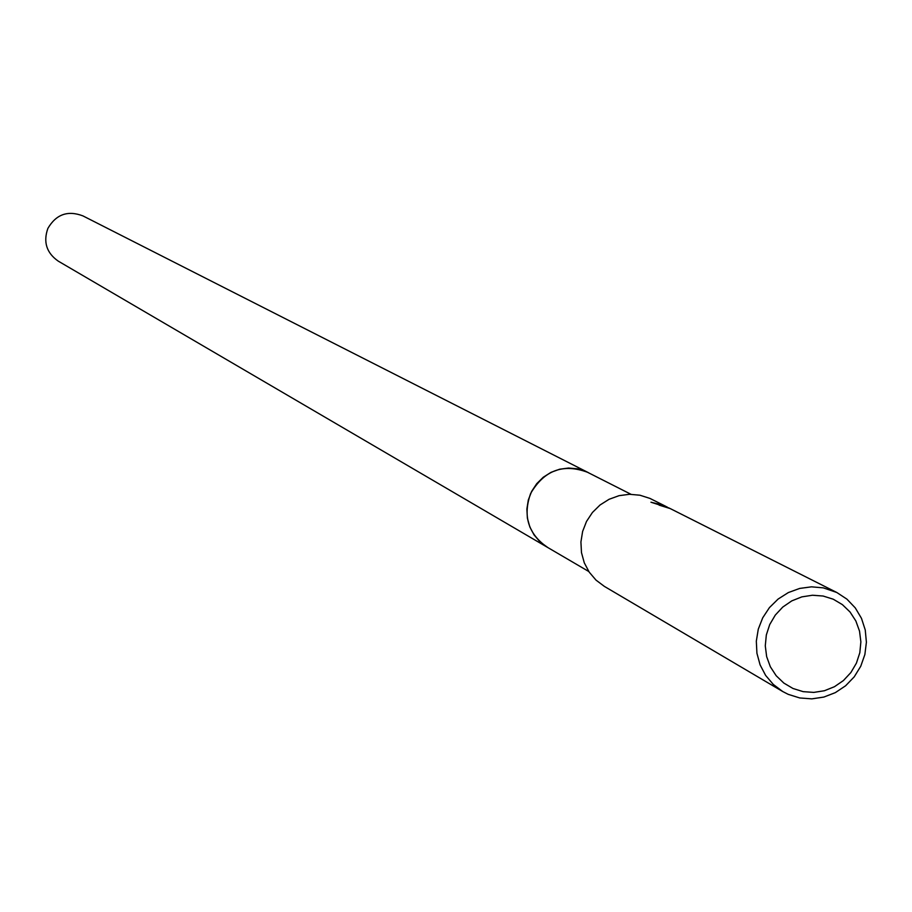 <?xml version="1.0" encoding="UTF-8"?>
<svg xmlns="http://www.w3.org/2000/svg" width="912" height="912" viewBox="0 0 912 912"><rect width="100%" height="100%" fill="white"/><g stroke="black" fill="none" stroke-linecap="round" stroke-linejoin="round"><path stroke-width="1.37" d="M547.873 547.576L539.972 541.796L534.09 534.956L529.838 526.954L527.387 518.187L526.874 509.044L528.322 499.97L531.65 491.374L536.723 483.679L543.278 477.227L551.03 472.336L559.603 469.224L568.598 468.038L577.581 468.836L586.154 471.584L630.956 494.281M836.817 592.504L846.906 599.127L855.262 607.882L861.475 618.336L865.249 629.975L866.4 642.23L864.872 654.531L860.746 666.25L854.225 676.841L845.606 685.778L835.335 692.63L823.878 697.064L811.817 698.866L799.733 697.954L788.196 694.34L782.758 691.547L773.308 684.445L765.624 675.404L760.084 664.837L756.926 653.243L756.322 641.159L758.282 629.155L762.728 617.789L769.443 607.597L778.118 599.059L788.356 592.561L799.653 588.434L811.498 586.838L823.331 587.864L836.817 592.504L670.252 508.588L659.091 505.123L669.67 508.303M669.077 507.995L650.951 502.216L663.617 505.305L667.379 507.175M782.758 691.547L604.36 586.382L596.003 580.112L589.209 572.132L584.284 562.818L581.48 552.615L580.921 541.979L582.62 531.422L586.519 521.425L592.435 512.476L600.073 504.974L609.091 499.286L619.054 495.672L629.508 494.293L639.95 495.216L649.914 498.397L665.646 506.274M833.26 599.207L842.392 604.633L850.064 612.02L855.866 620.992L859.526 631.115L860.871 641.866L859.822 652.718L856.425 663.115L850.873 672.554L843.418 680.557L834.457 686.713L824.414 690.737L813.812 692.402L803.164 691.649L793.007 688.492L783.864 683.088L776.169 675.724L770.332 666.74L766.65 656.617L765.282 645.844L766.331 634.969L769.728 624.538L775.303 615.076L782.77 607.061L791.764 600.894L801.83 596.881L812.455 595.24L823.114 596.026L833.26 599.207M587.978 472.439C563.342 463.159 544.236 470.17 530.647 493.46C522.679 515.884 528.185 533.794 547.177 547.177L58.208 261.106C46.535 252.898 43.081 241.999 47.869 228.422C56.099 214.331 67.773 210.159 82.901 215.882L588.685 472.804M547.177 547.177L588.787 571.516"/></g></svg>
